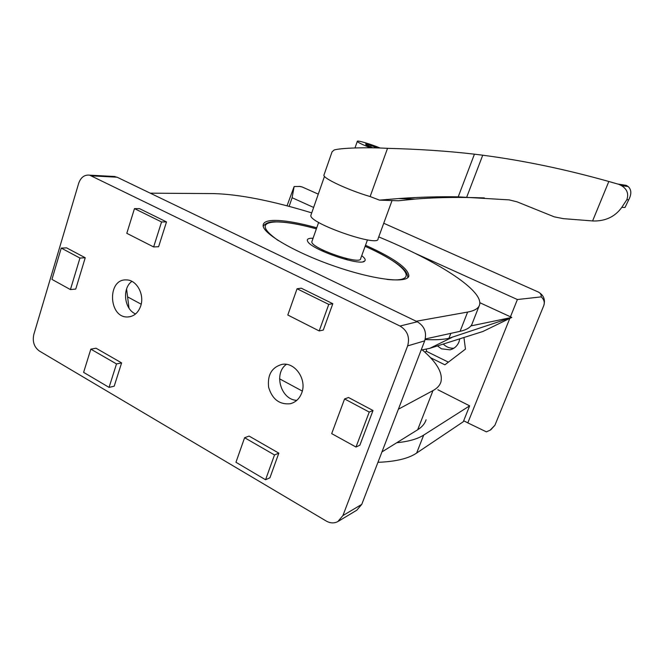 <?xml version="1.0" encoding="UTF-8"?>
<svg xmlns="http://www.w3.org/2000/svg" width="664" height="664" viewBox="0 0 664 664"><rect width="100%" height="100%" fill="white"/><g stroke="black" fill="none" stroke-linecap="round" stroke-linejoin="round"><path stroke-width="1" d="M421.142 350.077L429.757 348.343L482.977 331.461L511.778 317.417L448.922 338.291L450.848 333.353M425.126 339.536C435.044 340.059 442.979 339.636 448.922 338.291M479.831 302.701L511.778 317.417L470.892 325.916M377.949 462.31C395.603 461.654 408.501 458.567 416.635 453.055L463.289 421.731L469.656 405.853L437.858 389.743M509.819 318.371L467.813 422.885L463.679 420.752M430.479 357.68L444.897 364.81L465.456 349.115L463.945 337.503M510.45 316.803L517.389 299.53L414.66 253.108M380.148 237.513L378.754 236.882M313.632 207.45L292.11 197.723L289.122 206.396M318.288 194.137L302.228 186.999L300.219 186.459L294.127 186.559L292.11 197.723M490.754 429.832L494.904 425.267L543.758 305.631C544.92 302.502 544.09 299.58 541.276 296.866L517.389 299.53M541.276 296.866C541.301 294.55 540.288 292.924 538.238 291.986L383.742 223.253M294.127 186.559L287.022 205.848M302.228 186.999L299.373 186.368M469.656 405.853L423.698 435.078C417.598 438.987 408.626 441.535 396.781 442.722M443.27 344.06C446.299 347.056 449.827 348.442 453.869 348.218M437.46 345.902L441.46 348.824L450.059 349.837C454.242 348.733 457.205 346.102 458.965 341.935L459.795 338.814M543.758 305.631C545.526 299.638 543.683 295.09 538.238 291.986M467.813 422.885L486.347 431.832L490.065 430.247L494.904 425.267M426.305 349.247L426.579 351.397L448.399 362.146M426.579 351.397L424.669 352.011M365.507 245.265C393.495 257.864 407.953 268.015 408.875 275.718C408.211 283.686 375.251 280.2 335.478 266.513C295.696 252.909 262.728 233.662 263.118 225.469C263.201 222.158 267.086 220.465 274.772 220.39C285.271 220.465 299.265 222.93 316.745 227.785M150.263 193.174L213.916 193.597C239.372 194.328 271.983 200.76 311.731 212.878M378.737 236.923C435.957 260.454 483.508 289.969 479.591 304.801C478.636 308.328 474.652 310.752 467.622 312.072L416.245 321.252M425.275 338.964L460.077 331.328C467.199 329.693 471.299 326.962 472.361 323.144L479.117 306.004M140.702 306.004C138.228 312.835 133.954 316.487 127.895 316.96C108.423 318.28 106.904 278.482 126.509 279.926C136.643 279.801 144.735 294.559 140.702 306.004M135.597 313.939C124.218 309.358 121.844 288.392 131.904 281.362M112.888 176.408L117.096 177.205L417.316 321.774C424.52 326.182 426.985 332.539 424.694 340.848L361.764 504.374L356.809 510.201L338.491 521.19M407.638 345.894L342.914 515.571L337.818 521.597C334.125 523.481 330.274 523.298 326.281 521.066L39.334 350.999C34.154 347.131 32.312 341.636 33.806 334.523L78.676 183.314C80.809 177.346 84.461 174.624 89.615 175.155L400.01 326.032C407.455 330.639 409.995 337.262 407.638 345.894L424.694 340.848M301.713 392.98C299.464 398.765 295.629 402.351 290.209 403.753C279.436 404.749 272.24 399.247 268.621 387.261C267.293 374.861 271.808 367.225 282.175 364.345C294.99 361.897 307.166 379.551 301.713 392.98M296.8 400.342C280.88 399.902 273.286 373.425 286.392 364.362M166.506 221.917L139.548 208.654L134.477 208.604L126.799 233.321L153.633 246.942L158.613 246.718L166.506 221.917L161.559 221.959L134.477 208.604M121.612 362.893L96.056 348.218L90.835 349.139L83.614 372.371L109.062 387.386L114.191 386.199L121.612 362.893L116.507 363.93L90.835 349.139M332.813 303.705L301.282 288.201L297.049 288.765L287.803 315.018L319.193 330.946L323.293 330.049L332.813 303.705L328.763 304.402L297.049 288.765M278.83 453.147L249.083 436.074L244.601 437.725L235.952 462.277L265.567 479.757L269.933 477.773L278.83 453.147L274.506 454.956L244.601 437.725M85.233 257.757L66.608 247.871L61.246 248.095L51.941 279.386L70.425 289.579L75.746 289.072L85.233 257.757L79.946 258.047L70.425 289.579M373.019 410.51L348.517 397.504L344.583 398.939L331.693 433.625L356.004 447.03L359.863 445.212L373.019 410.51L369.242 412.07L356.004 447.03M129.007 308.171L126.592 288.973M344.583 398.939L369.242 412.07M61.246 248.095L79.946 258.047M274.506 454.956L265.567 479.757M328.763 304.402L319.193 330.946M116.507 363.93L109.062 387.386M161.559 221.959L153.633 246.942M127.588 296.874L141.183 304.203M381.949 451.918L417.664 429.766C422.072 426.994 424.877 423.665 426.08 419.772M398.383 409.207L432.986 390.59C437.252 388.257 439.9 385.369 440.929 381.908C442.979 372.919 436.771 362.262 422.296 349.936M279.561 378.82L302.303 391.071M361.722 255.673C364.876 258.097 365.872 259.873 364.71 261.002C360.842 266.662 310.81 249.457 307.664 241.331C306.685 239.447 307.905 238.417 311.325 238.251L313.068 238.251M321.235 250.544L323.775 251.033M345.363 258.752L347.629 259.981M331.294 154.056L332.075 151.815L334.183 149.973C340.698 147.989 366.138 147.134 387.527 148.346C418.453 149.101 447.42 151.035 474.436 154.172L482.728 155.21C523.398 160.539 565.429 169.295 608.83 181.488L592.603 220.938L593.508 221.004C605.726 221.137 615.146 216.597 621.778 207.384L626.841 199.698C628.883 193.813 627.098 189.124 621.487 185.638L618.856 184.351L626.227 185.364L628.144 186.526C631.505 189.647 631.696 194.079 628.7 199.839L624.998 207.5L621.778 207.384M398.558 198.561L414.212 199.158L398.433 200.769L379.459 200.13L399.603 198.47C420.055 197.05 439.593 196.511 458.21 196.851L509.188 199.889L517.073 201.839L554.174 216.821L563.288 218.647L592.603 220.938M484.322 197.922L473.864 197.615C452.674 197.133 433.094 197.615 415.124 199.067L414.212 199.158M608.83 181.488L618.856 184.351M387.527 148.346L370.13 196.552C348.575 190.236 323.368 178.516 323.883 175.263L332.075 151.815M324.107 174.632L323.883 175.263M373.002 147.848L365.922 144.818L367.2 144.918L365.598 143.988L367.648 144.544L367.317 145.491M377.26 147.947L374.371 146.694L373.948 147.864M367.648 144.544L374.371 146.694M367.466 239.887L360.693 258.495C361.54 265.791 310.237 248.137 311.864 241.663L312.088 241.032M370.603 147.815C362.519 144.702 358.087 142.569 357.298 141.407C356.609 139.905 370.197 143.864 380.198 148.039L380.206 148.039M311.117 214.638L310.843 215.427C308.967 223.32 379.65 247.797 378.057 238.774L392.05 200.553M626.227 185.364L617.952 184.061M379.459 200.13L370.13 196.552M451.877 337.461L429.757 348.343M416.635 453.055L423.698 435.078M361.764 504.374L342.914 515.571M417.316 321.774L400.01 326.032M117.096 177.205L91.715 175.86M467.622 312.072L460.077 331.328M432.986 390.59L417.664 429.766M278.332 240.6C261.5 228.69 260.836 222.465 276.332 221.925C286.333 221.959 299.68 224.266 316.371 228.856M365.117 246.327C405.571 263.824 422.196 283.287 386.913 279.403M263.193 226.117L263.6 225.611M626.841 199.698L628.7 199.839M399.603 198.47L415.124 199.067M482.728 155.21L466.742 197.083M474.436 154.172L458.21 196.851M371.176 145.565L370.753 146.744M452.209 349.115L450.059 349.837M408.443 276.855L408.875 275.718M127.895 316.96L130.542 316.587M290.209 403.753L292.99 402.816M89.615 175.155L115.038 176.524M316.379 228.823C299.588 224.2 286.101 221.851 275.909 221.801C269.874 221.51 265.65 222.996 263.218 226.233M407.654 277.768C407.945 278.033 408.343 273.717 403.123 268.696C398.483 263.865 385.643 255.491 365.134 246.294M363.166 261.682L364.71 261.002M628.144 186.526L621.487 185.638M367.034 145.383L367.184 144.951M311.864 241.663L318.645 222.398M354.983 147.947L357.298 141.407M324.488 176.383L310.843 215.427"/></g></svg>
